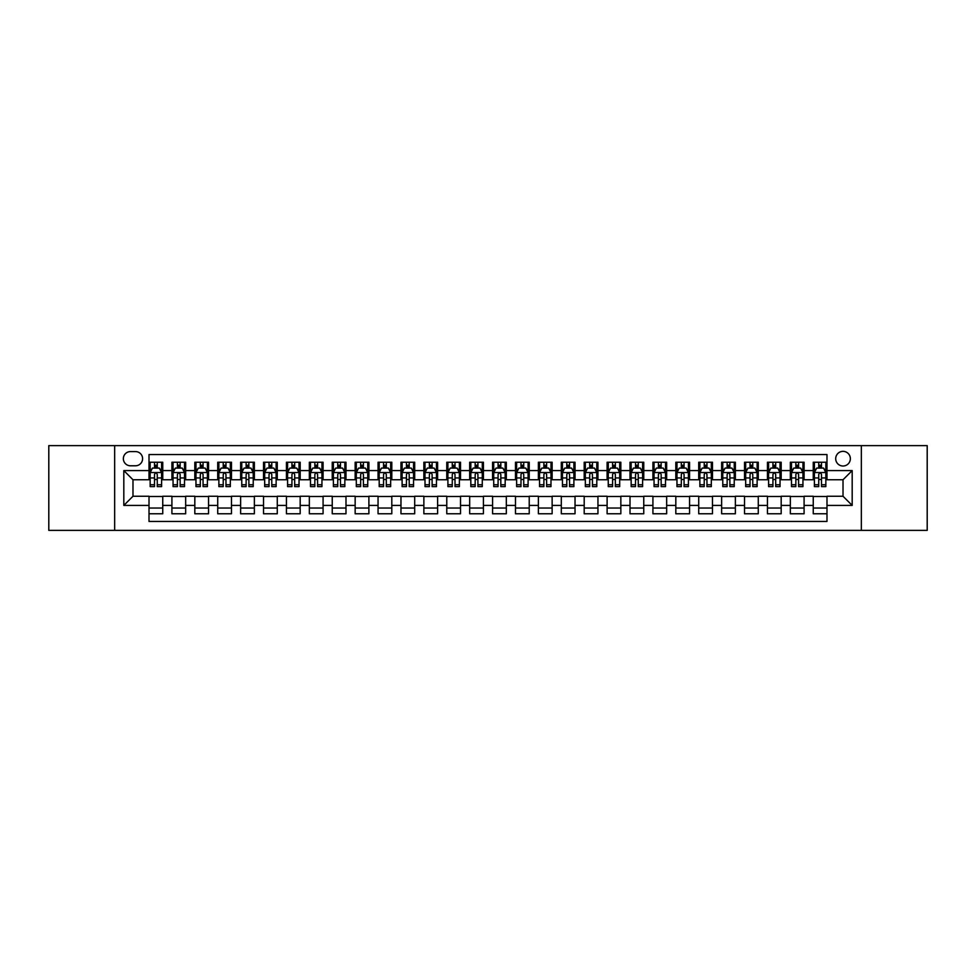 <?xml version="1.0" encoding="UTF-8"?>
<svg xmlns="http://www.w3.org/2000/svg" width="976" height="976" viewBox="0 0 976 976"><rect width="100%" height="100%" fill="white"/><g stroke="black" fill="none" stroke-linecap="round" stroke-linejoin="round"><path stroke-width="1.46" d="M843.02 451.351A7.332 7.332 0 0 0 835.7 458.683A7.332 7.332 0 0 0 843.02 466.016A7.332 7.332 0 0 0 850.352 458.683A7.332 7.332 0 0 0 843.02 451.351M861.344 530.371L927.2 530.371L927.2 445.629L861.344 445.629L861.344 530.371L114.656 530.371L114.656 445.629L48.8 445.629L48.8 530.371L114.656 530.371M826.989 462.234L813.252 462.234L813.252 470.591L804.09 470.591L804.09 479.753L813.252 479.753L813.252 470.591M804.09 470.591L804.09 462.234L790.34 462.234L790.34 470.591L781.178 470.591L781.178 479.753L790.34 479.753L790.34 470.591M781.178 470.591L781.178 462.234L767.441 462.234L767.441 470.591L758.279 470.591L758.279 479.753L767.441 479.753L767.441 470.591M758.279 470.591L758.279 462.234L744.529 462.234L744.529 470.591L735.367 470.591L735.367 479.753L744.529 479.753L744.529 470.591M735.367 470.591L735.367 462.234L721.63 462.234L721.63 470.591L712.468 470.591L712.468 479.753L721.63 479.753L721.63 470.591M712.468 470.591L712.468 462.234L698.718 462.234L698.718 470.591L689.568 470.591L689.568 479.753L698.718 479.753L698.718 470.591M689.568 470.591L689.568 462.234L675.819 462.234L675.819 470.591L666.657 470.591L666.657 479.753L675.819 479.753L675.819 470.591M666.657 470.591L666.657 462.234L652.92 462.234L652.92 470.591L643.757 470.591L643.757 479.753L652.92 479.753L652.92 470.591M643.757 470.591L643.757 462.234L630.008 462.234L630.008 470.591L620.846 470.591L620.846 479.753L630.008 479.753L630.008 470.591M620.846 470.591L620.846 462.234L607.109 462.234L607.109 470.591L597.946 470.591L597.946 479.753L607.109 479.753L607.109 470.591M597.946 470.591L597.946 462.234L584.197 462.234L584.197 470.591L575.035 470.591L575.035 479.753L584.197 479.753L584.197 470.591M575.035 470.591L575.035 462.234L561.298 462.234L561.298 470.591L552.135 470.591L552.135 479.753L561.298 479.753L561.298 470.591M552.135 470.591L552.135 462.234L538.386 462.234L538.386 470.591L529.224 470.591L529.224 479.753L538.386 479.753L538.386 470.591M529.224 470.591L529.224 462.234L515.487 462.234L515.487 470.591L506.324 470.591L506.324 479.753L515.487 479.753L515.487 470.591M506.324 470.591L506.324 462.234L492.575 462.234L492.575 470.591L483.425 470.591L483.425 479.753L492.575 479.753L492.575 470.591M483.425 470.591L483.425 462.234L469.676 462.234L469.676 470.591L460.513 470.591L460.513 479.753L469.676 479.753L469.676 470.591M460.513 470.591L460.513 462.234L446.776 462.234L446.776 470.591L437.614 470.591L437.614 479.753L446.776 479.753L446.776 470.591M437.614 470.591L437.614 462.234L423.865 462.234L423.865 470.591L414.702 470.591L414.702 479.753L423.865 479.753L423.865 470.591M414.702 470.591L414.702 462.234L400.965 462.234L400.965 470.591L391.803 470.591L391.803 479.753L400.965 479.753L400.965 470.591M391.803 470.591L391.803 462.234L378.054 462.234L378.054 470.591L368.891 470.591L368.891 479.753L378.054 479.753L378.054 470.591M368.891 470.591L368.891 462.234L355.154 462.234L355.154 470.591L345.992 470.591L345.992 479.753L355.154 479.753L355.154 470.591M345.992 470.591L345.992 462.234L332.243 462.234L332.243 470.591L323.08 470.591L323.08 479.753L332.243 479.753L332.243 470.591M323.08 470.591L323.08 462.234L309.343 462.234L309.343 470.591L300.181 470.591L300.181 479.753L309.343 479.753L309.343 470.591M300.181 470.591L300.181 462.234L286.432 462.234L286.432 470.591L277.282 470.591L277.282 479.753L286.432 479.753L286.432 470.591M277.282 470.591L277.282 462.234L263.532 462.234L263.532 470.591L254.37 470.591L254.37 479.753L263.532 479.753L263.532 470.591M254.37 470.591L254.37 462.234L240.633 462.234L240.633 470.591L231.471 470.591L231.471 479.753L240.633 479.753L240.633 470.591M231.471 470.591L231.471 462.234L217.721 462.234L217.721 470.591L208.559 470.591L208.559 479.753L217.721 479.753L217.721 470.591M208.559 470.591L208.559 462.234L194.822 462.234L194.822 470.591L185.66 470.591L185.66 479.753L194.822 479.753L194.822 470.591M185.66 470.591L185.66 462.234L171.91 462.234L171.91 479.753L162.748 479.753L162.748 462.234L149.011 462.234M149.011 513.766L162.748 513.766L162.748 496.247L171.91 496.247L171.91 513.766L185.66 513.766L185.66 496.247L194.822 496.247L194.822 505.409L185.66 505.409M194.822 505.409L194.822 513.766L208.559 513.766L208.559 496.247L217.721 496.247L217.721 505.409L208.559 505.409M217.721 505.409L217.721 513.766L231.471 513.766L231.471 496.247L240.633 496.247L240.633 505.409L231.471 505.409M240.633 505.409L240.633 513.766L254.37 513.766L254.37 496.247L263.532 496.247L263.532 505.409L254.37 505.409M263.532 505.409L263.532 513.766L277.282 513.766L277.282 496.247L286.432 496.247L286.432 505.409L277.282 505.409M286.432 505.409L286.432 513.766L300.181 513.766L300.181 496.247L309.343 496.247L309.343 505.409L300.181 505.409M309.343 505.409L309.343 513.766L323.08 513.766L323.08 496.247L332.243 496.247L332.243 505.409L323.08 505.409M332.243 505.409L332.243 513.766L345.992 513.766L345.992 496.247L355.154 496.247L355.154 505.409L345.992 505.409M355.154 505.409L355.154 513.766L368.891 513.766L368.891 496.247L378.054 496.247L378.054 505.409L368.891 505.409M378.054 505.409L378.054 513.766L391.803 513.766L391.803 496.247L400.965 496.247L400.965 505.409L391.803 505.409M400.965 505.409L400.965 513.766L414.702 513.766L414.702 496.247L423.865 496.247L423.865 505.409L414.702 505.409M423.865 505.409L423.865 513.766L437.614 513.766L437.614 496.247L446.776 496.247L446.776 505.409L437.614 505.409M446.776 505.409L446.776 513.766L460.513 513.766L460.513 496.247L469.676 496.247L469.676 505.409L460.513 505.409M469.676 505.409L469.676 513.766L483.425 513.766L483.425 496.247L492.575 496.247L492.575 505.409L483.425 505.409M492.575 505.409L492.575 513.766L506.324 513.766L506.324 496.247L515.487 496.247L515.487 505.409L506.324 505.409M515.487 505.409L515.487 513.766L529.224 513.766L529.224 496.247L538.386 496.247L538.386 505.409L529.224 505.409M538.386 505.409L538.386 513.766L552.135 513.766L552.135 496.247L561.298 496.247L561.298 505.409L552.135 505.409M561.298 505.409L561.298 513.766L575.035 513.766L575.035 496.247L584.197 496.247L584.197 505.409L575.035 505.409M584.197 505.409L584.197 513.766L597.946 513.766L597.946 496.247L607.109 496.247L607.109 505.409L597.946 505.409M607.109 505.409L607.109 513.766L620.846 513.766L620.846 496.247L630.008 496.247L630.008 505.409L620.846 505.409M630.008 505.409L630.008 513.766L643.757 513.766L643.757 496.247L652.92 496.247L652.92 505.409L643.757 505.409M652.92 505.409L652.92 513.766L666.657 513.766L666.657 496.247L675.819 496.247L675.819 505.409L666.657 505.409M675.819 505.409L675.819 513.766L689.568 513.766L689.568 496.247L698.718 496.247L698.718 505.409L689.568 505.409M698.718 505.409L698.718 513.766L712.468 513.766L712.468 496.247L721.63 496.247L721.63 505.409L712.468 505.409M721.63 505.409L721.63 513.766L735.367 513.766L735.367 496.247L744.529 496.247L744.529 505.409L735.367 505.409M744.529 505.409L744.529 513.766L758.279 513.766L758.279 496.247L767.441 496.247L767.441 505.409L758.279 505.409M767.441 505.409L767.441 513.766L781.178 513.766L781.178 496.247L790.34 496.247L790.34 505.409L781.178 505.409M790.34 505.409L790.34 513.766L804.09 513.766L804.09 496.247L813.252 496.247L813.252 505.409L804.09 505.409M130.455 465.784L135.493 465.784A7.1 7.1 0 0 0 142.594 458.683A7.1 7.1 0 0 0 135.493 451.583L130.455 451.583A7.1 7.1 0 0 0 123.354 458.683A7.1 7.1 0 0 0 130.455 465.784M861.344 445.629L114.656 445.629M826.989 470.591L826.989 454.56L149.011 454.56L149.011 479.753L132.98 479.753L132.98 496.247L149.011 496.247L149.011 521.44L826.989 521.44L826.989 496.247L843.02 496.247L843.02 479.753L826.989 479.753L826.989 470.591L852.182 470.591L852.182 505.409L826.989 505.409M149.011 505.409L123.818 505.409L123.818 470.591L149.011 470.591M813.252 505.409L813.252 513.766L826.989 513.766M149.011 467.955L150.158 467.955M154.501 467.955L157.258 467.955M161.601 467.955L162.748 467.955M149.011 479.521L150.158 479.521M154.501 479.521L157.258 479.521M161.601 479.521L162.748 479.521M149.011 496.479L162.748 496.479M149.011 508.045L162.748 508.045M171.91 479.521L173.057 479.521M177.412 479.521L180.157 479.521M184.513 479.521L185.66 479.521M171.91 467.955L173.057 467.955M177.412 467.955L180.157 467.955M184.513 467.955L185.66 467.955M171.91 496.479L185.66 496.479M171.91 508.045L185.66 508.045M194.822 496.479L208.559 496.479M194.822 508.045L208.559 508.045M194.822 467.955L195.969 467.955M200.312 467.955L203.069 467.955M207.412 467.955L208.559 467.955M194.822 479.521L195.969 479.521M200.312 479.521L203.069 479.521M207.412 479.521L208.559 479.521M217.721 496.479L231.471 496.479M217.721 508.045L231.471 508.045M217.721 467.955L218.868 467.955M223.223 467.955L225.968 467.955M230.324 467.955L231.471 467.955M217.721 479.521L218.868 479.521M223.223 479.521L225.968 479.521M230.324 479.521L231.471 479.521M240.633 496.479L254.37 496.479M240.633 508.045L254.37 508.045M240.633 467.955L241.767 467.955M246.123 467.955L248.868 467.955M253.223 467.955L254.37 467.955M240.633 479.521L241.767 479.521M246.123 479.521L248.868 479.521M253.223 479.521L254.37 479.521M263.532 496.479L277.282 496.479M263.532 508.045L277.282 508.045M263.532 467.955L264.679 467.955M269.034 467.955L271.779 467.955M276.135 467.955L277.282 467.955M263.532 479.521L264.679 479.521M269.034 479.521L271.779 479.521M276.135 479.521L277.282 479.521M286.432 496.479L300.181 496.479M286.432 508.045L300.181 508.045M286.432 467.955L287.578 467.955M291.934 467.955L294.679 467.955M299.034 467.955L300.181 467.955M286.432 479.521L287.578 479.521M291.934 479.521L294.679 479.521M299.034 479.521L300.181 479.521M309.343 496.479L323.08 496.479M309.343 508.045L323.08 508.045M309.343 467.955L310.49 467.955M314.845 467.955L317.59 467.955M321.946 467.955L323.08 467.955M309.343 479.521L310.49 479.521M314.845 479.521L317.59 479.521M321.946 479.521L323.08 479.521M332.243 496.479L345.992 496.479M332.243 508.045L345.992 508.045M332.243 467.955L333.389 467.955M337.745 467.955L340.49 467.955M344.845 467.955L345.992 467.955M332.243 479.521L333.389 479.521M337.745 479.521L340.49 479.521M344.845 479.521L345.992 479.521M355.154 496.479L368.891 496.479M355.154 508.045L368.891 508.045M355.154 467.955L356.301 467.955M360.644 467.955L363.401 467.955M367.745 467.955L368.891 467.955M355.154 479.521L356.301 479.521M360.644 479.521L363.401 479.521M367.745 479.521L368.891 479.521M378.054 496.479L391.803 496.479M378.054 508.045L391.803 508.045M378.054 467.955L379.2 467.955M383.556 467.955L386.301 467.955M390.656 467.955L391.803 467.955M378.054 479.521L379.2 479.521M383.556 479.521L386.301 479.521M390.656 479.521L391.803 479.521M400.965 496.479L414.702 496.479M400.965 508.045L414.702 508.045M400.965 467.955L402.112 467.955M406.455 467.955L409.212 467.955M413.556 467.955L414.702 467.955M400.965 479.521L402.112 479.521M406.455 479.521L409.212 479.521M413.556 479.521L414.702 479.521M423.865 496.479L437.614 496.479M423.865 508.045L437.614 508.045M423.865 467.955L425.011 467.955M429.367 467.955L432.112 467.955M436.467 467.955L437.614 467.955M423.865 479.521L425.011 479.521M429.367 479.521L432.112 479.521M436.467 479.521L437.614 479.521M446.776 496.479L460.513 496.479M446.776 508.045L460.513 508.045M446.776 467.955L447.911 467.955M452.266 467.955L455.011 467.955M459.367 467.955L460.513 467.955M446.776 479.521L447.911 479.521M452.266 479.521L455.011 479.521M459.367 479.521L460.513 479.521M469.676 496.479L483.425 496.479M469.676 508.045L483.425 508.045M469.676 467.955L470.822 467.955M475.178 467.955L477.923 467.955M482.278 467.955L483.425 467.955M469.676 479.521L470.822 479.521M475.178 479.521L477.923 479.521M482.278 479.521L483.425 479.521M492.575 496.479L506.324 496.479M492.575 508.045L506.324 508.045M492.575 467.955L493.722 467.955M498.077 467.955L500.822 467.955M505.178 467.955L506.324 467.955M492.575 479.521L493.722 479.521M498.077 479.521L500.822 479.521M505.178 479.521L506.324 479.521M515.487 496.479L529.224 496.479M515.487 508.045L529.224 508.045M515.487 467.955L516.633 467.955M520.989 467.955L523.734 467.955M528.089 467.955L529.224 467.955M515.487 479.521L516.633 479.521M520.989 479.521L523.734 479.521M528.089 479.521L529.224 479.521M538.386 496.479L552.135 496.479M538.386 508.045L552.135 508.045M538.386 467.955L539.533 467.955M543.888 467.955L546.633 467.955M550.989 467.955L552.135 467.955M538.386 479.521L539.533 479.521M543.888 479.521L546.633 479.521M550.989 479.521L552.135 479.521M561.298 496.479L575.035 496.479M561.298 508.045L575.035 508.045M561.298 467.955L562.444 467.955M566.788 467.955L569.545 467.955M573.888 467.955L575.035 467.955M561.298 479.521L562.444 479.521M566.788 479.521L569.545 479.521M573.888 479.521L575.035 479.521M584.197 496.479L597.946 496.479M584.197 508.045L597.946 508.045M584.197 467.955L585.344 467.955M589.699 467.955L592.444 467.955M596.8 467.955L597.946 467.955M584.197 479.521L585.344 479.521M589.699 479.521L592.444 479.521M596.8 479.521L597.946 479.521M607.109 496.479L620.846 496.479M607.109 508.045L620.846 508.045M607.109 467.955L608.255 467.955M612.599 467.955L615.356 467.955M619.699 467.955L620.846 467.955M607.109 479.521L608.255 479.521M612.599 479.521L615.356 479.521M619.699 479.521L620.846 479.521M630.008 496.479L643.757 496.479M630.008 508.045L643.757 508.045M630.008 467.955L631.155 467.955M635.51 467.955L638.255 467.955M642.611 467.955L643.757 467.955M630.008 479.521L631.155 479.521M635.51 479.521L638.255 479.521M642.611 479.521L643.757 479.521M652.92 496.479L666.657 496.479M652.92 508.045L666.657 508.045M652.92 467.955L654.054 467.955M658.41 467.955L661.155 467.955M665.51 467.955L666.657 467.955M652.92 479.521L654.054 479.521M658.41 479.521L661.155 479.521M665.51 479.521L666.657 479.521M675.819 496.479L689.568 496.479M675.819 508.045L689.568 508.045M675.819 467.955L676.966 467.955M681.321 467.955L684.066 467.955M688.422 467.955L689.568 467.955M675.819 479.521L676.966 479.521M681.321 479.521L684.066 479.521M688.422 479.521L689.568 479.521M698.718 496.479L712.468 496.479M698.718 508.045L712.468 508.045M698.718 467.955L699.865 467.955M704.221 467.955L706.966 467.955M711.321 467.955L712.468 467.955M698.718 479.521L699.865 479.521M704.221 479.521L706.966 479.521M711.321 479.521L712.468 479.521M721.63 496.479L735.367 496.479M721.63 508.045L735.367 508.045M721.63 467.955L722.777 467.955M727.132 467.955L729.877 467.955M734.233 467.955L735.367 467.955M721.63 479.521L722.777 479.521M727.132 479.521L729.877 479.521M734.233 479.521L735.367 479.521M744.529 496.479L758.279 496.479M744.529 508.045L758.279 508.045M744.529 467.955L745.676 467.955M750.032 467.955L752.777 467.955M757.132 467.955L758.279 467.955M744.529 479.521L745.676 479.521M750.032 479.521L752.777 479.521M757.132 479.521L758.279 479.521M767.441 496.479L781.178 496.479M767.441 508.045L781.178 508.045M767.441 467.955L768.588 467.955M772.931 467.955L775.688 467.955M780.031 467.955L781.178 467.955M767.441 479.521L768.588 479.521M772.931 479.521L775.688 479.521M780.031 479.521L781.178 479.521M790.34 496.479L804.09 496.479M790.34 508.045L804.09 508.045M790.34 467.955L791.487 467.955M795.843 467.955L798.588 467.955M802.943 467.955L804.09 467.955M790.34 479.521L791.487 479.521M795.843 479.521L798.588 479.521M802.943 479.521L804.09 479.521M813.252 496.479L826.989 496.479M813.252 508.045L826.989 508.045M813.252 467.955L814.399 467.955M818.742 467.955L821.499 467.955M825.842 467.955L826.989 467.955M813.252 479.521L814.399 479.521M818.742 479.521L821.499 479.521M825.842 479.521L826.989 479.521M132.98 479.753L123.818 470.591M132.98 496.247L123.818 505.409M852.182 470.591L843.02 479.753M852.182 505.409L843.02 496.247M157.258 465.21L154.501 465.21M161.601 484.755L157.258 484.755L157.258 486.621L161.601 486.621L161.601 472.652L159.32 468.077L152.439 468.077L150.158 472.652L150.158 486.621L154.501 486.621L154.501 484.755L150.158 484.755M150.158 472.652L150.158 462.234M161.601 472.652L161.601 462.234M154.501 468.077L154.501 462.234M157.258 462.234L157.258 468.077M157.258 484.755L157.258 474.373C156.343 472.604 155.428 472.604 154.501 474.373L154.501 484.755M180.157 465.21L177.412 465.21M184.513 484.755L180.157 484.755L180.157 486.621L184.513 486.621L184.513 472.652L182.219 468.077L175.351 468.077L173.057 472.652L173.057 486.621L177.412 486.621L177.412 484.755L173.057 484.755M173.057 472.652L173.057 462.234M184.513 472.652L184.513 462.234M177.412 468.077L177.412 462.234M180.157 462.234L180.157 468.077M180.157 484.755L180.157 474.373C179.242 472.604 178.327 472.604 177.412 474.373L177.412 484.755M203.069 465.21L200.312 465.21M207.412 484.755L203.069 484.755L203.069 486.621L207.412 486.621L207.412 472.652L205.131 468.077L198.25 468.077L195.969 472.652L195.969 486.621L200.312 486.621L200.312 484.755L195.969 484.755M195.969 472.652L195.969 462.234M207.412 472.652L207.412 462.234M200.312 468.077L200.312 462.234M203.069 462.234L203.069 468.077M203.069 484.755L203.069 474.373C202.154 472.604 201.227 472.604 200.312 474.373L200.312 484.755M225.968 465.21L223.223 465.21M230.324 484.755L225.968 484.755L225.968 486.621L230.324 486.621L230.324 472.652L228.03 468.077L221.162 468.077L218.868 472.652L218.868 486.621L223.223 486.621L223.223 484.755L218.868 484.755M218.868 472.652L218.868 462.234M230.324 472.652L230.324 462.234M223.223 468.077L223.223 462.234M225.968 462.234L225.968 468.077M225.968 484.755L225.968 474.373C225.053 472.604 224.138 472.604 223.223 474.373L223.223 484.755M248.868 465.21L246.123 465.21M253.223 484.755L248.868 484.755L248.868 486.621L253.223 486.621L253.223 472.652L250.93 468.077L244.061 468.077L241.767 472.652L241.767 486.621L246.123 486.621L246.123 484.755L241.767 484.755M241.767 472.652L241.767 462.234M253.223 472.652L253.223 462.234M246.123 468.077L246.123 462.234M248.868 462.234L248.868 468.077M248.868 484.755L248.868 474.373C247.953 472.604 247.038 472.604 246.123 474.373L246.123 484.755M271.779 465.21L269.034 465.21M276.135 484.755L271.779 484.755L271.779 486.621L276.135 486.621L276.135 472.652L273.841 468.077L266.973 468.077L264.679 472.652L264.679 486.621L269.034 486.621L269.034 484.755L264.679 484.755M264.679 472.652L264.679 462.234M276.135 472.652L276.135 462.234M269.034 468.077L269.034 462.234M271.779 462.234L271.779 468.077M271.779 484.755L271.779 474.373C270.864 472.604 269.949 472.604 269.034 474.373L269.034 484.755M294.679 465.21L291.934 465.21M299.034 484.755L294.679 484.755L294.679 486.621L299.034 486.621L299.034 472.652L296.741 468.077L289.872 468.077L287.578 472.652L287.578 486.621L291.934 486.621L291.934 484.755L287.578 484.755M287.578 472.652L287.578 462.234M299.034 472.652L299.034 462.234M291.934 468.077L291.934 462.234M294.679 462.234L294.679 468.077M294.679 484.755L294.679 474.373C293.764 472.604 292.849 472.604 291.934 474.373L291.934 484.755M317.59 465.21L314.845 465.21M321.946 484.755L317.59 484.755L317.59 486.621L321.946 486.621L321.946 472.652L319.652 468.077L312.784 468.077L310.49 472.652L310.49 486.621L314.845 486.621L314.845 484.755L310.49 484.755M310.49 472.652L310.49 462.234M321.946 472.652L321.946 462.234M314.845 468.077L314.845 462.234M317.59 462.234L317.59 468.077M317.59 484.755L317.59 474.373C316.675 472.604 315.76 472.604 314.845 474.373L314.845 484.755M340.49 465.21L337.745 465.21M344.845 484.755L340.49 484.755L340.49 486.621L344.845 486.621L344.845 472.652L342.552 468.077L335.683 468.077L333.389 472.652L333.389 486.621L337.745 486.621L337.745 484.755L333.389 484.755M333.389 472.652L333.389 462.234M344.845 472.652L344.845 462.234M337.745 468.077L337.745 462.234M340.49 462.234L340.49 468.077M340.49 484.755L340.49 474.373C339.575 472.604 338.66 472.604 337.745 474.373L337.745 484.755M363.401 465.21L360.644 465.21M367.745 484.755L363.401 484.755L363.401 486.621L367.745 486.621L367.745 472.652L365.463 468.077L358.582 468.077L356.301 472.652L356.301 486.621L360.644 486.621L360.644 484.755L356.301 484.755M356.301 472.652L356.301 462.234M367.745 472.652L367.745 462.234M360.644 468.077L360.644 462.234M363.401 462.234L363.401 468.077M363.401 484.755L363.401 474.373C362.486 472.604 361.571 472.604 360.644 474.373L360.644 484.755M386.301 465.21L383.556 465.21M390.656 484.755L386.301 484.755L386.301 486.621L390.656 486.621L390.656 472.652L388.363 468.077L381.494 468.077L379.2 472.652L379.2 486.621L383.556 486.621L383.556 484.755L379.2 484.755M379.2 472.652L379.2 462.234M390.656 472.652L390.656 462.234M383.556 468.077L383.556 462.234M386.301 462.234L386.301 468.077M386.301 484.755L386.301 474.373C385.386 472.604 384.471 472.604 383.556 474.373L383.556 484.755M409.212 465.21L406.455 465.21M413.556 484.755L409.212 484.755L409.212 486.621L413.556 486.621L413.556 472.652L411.274 468.077L404.393 468.077L402.112 472.652L402.112 486.621L406.455 486.621L406.455 484.755L402.112 484.755M402.112 472.652L402.112 462.234M413.556 472.652L413.556 462.234M406.455 468.077L406.455 462.234M409.212 462.234L409.212 468.077M409.212 484.755L409.212 474.373C408.297 472.604 407.37 472.604 406.455 474.373L406.455 484.755M432.112 465.21L429.367 465.21M436.467 484.755L432.112 484.755L432.112 486.621L436.467 486.621L436.467 472.652L434.174 468.077L427.305 468.077L425.011 472.652L425.011 486.621L429.367 486.621L429.367 484.755L425.011 484.755M425.011 472.652L425.011 462.234M436.467 472.652L436.467 462.234M429.367 468.077L429.367 462.234M432.112 462.234L432.112 468.077M432.112 484.755L432.112 474.373C431.197 472.604 430.282 472.604 429.367 474.373L429.367 484.755M455.011 465.21L452.266 465.21M459.367 484.755L455.011 484.755L455.011 486.621L459.367 486.621L459.367 472.652L457.073 468.077L450.204 468.077L447.911 472.652L447.911 486.621L452.266 486.621L452.266 484.755L447.911 484.755M447.911 472.652L447.911 462.234M459.367 472.652L459.367 462.234M452.266 468.077L452.266 462.234M455.011 462.234L455.011 468.077M455.011 484.755L455.011 474.373C454.096 472.604 453.181 472.604 452.266 474.373L452.266 484.755M477.923 465.21L475.178 465.21M482.278 484.755L477.923 484.755L477.923 486.621L482.278 486.621L482.278 472.652L479.985 468.077L473.116 468.077L470.822 472.652L470.822 486.621L475.178 486.621L475.178 484.755L470.822 484.755M470.822 472.652L470.822 462.234M482.278 472.652L482.278 462.234M475.178 468.077L475.178 462.234M477.923 462.234L477.923 468.077M477.923 484.755L477.923 474.373C477.008 472.604 476.093 472.604 475.178 474.373L475.178 484.755M500.822 465.21L498.077 465.21M505.178 484.755L500.822 484.755L500.822 486.621L505.178 486.621L505.178 472.652L502.884 468.077L496.015 468.077L493.722 472.652L493.722 486.621L498.077 486.621L498.077 484.755L493.722 484.755M493.722 472.652L493.722 462.234M505.178 472.652L505.178 462.234M498.077 468.077L498.077 462.234M500.822 462.234L500.822 468.077M500.822 484.755L500.822 474.373C499.907 472.604 498.992 472.604 498.077 474.373L498.077 484.755M523.734 465.21L520.989 465.21M528.089 484.755L523.734 484.755L523.734 486.621L528.089 486.621L528.089 472.652L525.796 468.077L518.927 468.077L516.633 472.652L516.633 486.621L520.989 486.621L520.989 484.755L516.633 484.755M516.633 472.652L516.633 462.234M528.089 472.652L528.089 462.234M520.989 468.077L520.989 462.234M523.734 462.234L523.734 468.077M523.734 484.755L523.734 474.373C522.819 472.604 521.904 472.604 520.989 474.373L520.989 484.755M546.633 465.21L543.888 465.21M550.989 484.755L546.633 484.755L546.633 486.621L550.989 486.621L550.989 472.652L548.695 468.077L541.826 468.077L539.533 472.652L539.533 486.621L543.888 486.621L543.888 484.755L539.533 484.755M539.533 472.652L539.533 462.234M550.989 472.652L550.989 462.234M543.888 468.077L543.888 462.234M546.633 462.234L546.633 468.077M546.633 484.755L546.633 474.373C545.718 472.604 544.803 472.604 543.888 474.373L543.888 484.755M569.545 465.21L566.788 465.21M573.888 484.755L569.545 484.755L569.545 486.621L573.888 486.621L573.888 472.652L571.607 468.077L564.726 468.077L562.444 472.652L562.444 486.621L566.788 486.621L566.788 484.755L562.444 484.755M562.444 472.652L562.444 462.234M573.888 472.652L573.888 462.234M566.788 468.077L566.788 462.234M569.545 462.234L569.545 468.077M569.545 484.755L569.545 474.373C568.63 472.604 567.715 472.604 566.788 474.373L566.788 484.755M592.444 465.21L589.699 465.21M596.8 484.755L592.444 484.755L592.444 486.621L596.8 486.621L596.8 472.652L594.506 468.077L587.637 468.077L585.344 472.652L585.344 486.621L589.699 486.621L589.699 484.755L585.344 484.755M585.344 472.652L585.344 462.234M596.8 472.652L596.8 462.234M589.699 468.077L589.699 462.234M592.444 462.234L592.444 468.077M592.444 484.755L592.444 474.373C591.529 472.604 590.614 472.604 589.699 474.373L589.699 484.755M615.356 465.21L612.599 465.21M619.699 484.755L615.356 484.755L615.356 486.621L619.699 486.621L619.699 472.652L617.418 468.077L610.537 468.077L608.255 472.652L608.255 486.621L612.599 486.621L612.599 484.755L608.255 484.755M608.255 472.652L608.255 462.234M619.699 472.652L619.699 462.234M612.599 468.077L612.599 462.234M615.356 462.234L615.356 468.077M615.356 484.755L615.356 474.373C614.441 472.604 613.514 472.604 612.599 474.373L612.599 484.755M638.255 465.21L635.51 465.21M642.611 484.755L638.255 484.755L638.255 486.621L642.611 486.621L642.611 472.652L640.317 468.077L633.448 468.077L631.155 472.652L631.155 486.621L635.51 486.621L635.51 484.755L631.155 484.755M631.155 472.652L631.155 462.234M642.611 472.652L642.611 462.234M635.51 468.077L635.51 462.234M638.255 462.234L638.255 468.077M638.255 484.755L638.255 474.373C637.34 472.604 636.425 472.604 635.51 474.373L635.51 484.755M661.155 465.21L658.41 465.21M665.51 484.755L661.155 484.755L661.155 486.621L665.51 486.621L665.51 472.652L663.216 468.077L656.348 468.077L654.054 472.652L654.054 486.621L658.41 486.621L658.41 484.755L654.054 484.755M654.054 472.652L654.054 462.234M665.51 472.652L665.51 462.234M658.41 468.077L658.41 462.234M661.155 462.234L661.155 468.077M661.155 484.755L661.155 474.373C660.24 472.604 659.325 472.604 658.41 474.373L658.41 484.755M684.066 465.21L681.321 465.21M688.422 484.755L684.066 484.755L684.066 486.621L688.422 486.621L688.422 472.652L686.128 468.077L679.259 468.077L676.966 472.652L676.966 486.621L681.321 486.621L681.321 484.755L676.966 484.755M676.966 472.652L676.966 462.234M688.422 472.652L688.422 462.234M681.321 468.077L681.321 462.234M684.066 462.234L684.066 468.077M684.066 484.755L684.066 474.373C683.151 472.604 682.236 472.604 681.321 474.373L681.321 484.755M706.966 465.21L704.221 465.21M711.321 484.755L706.966 484.755L706.966 486.621L711.321 486.621L711.321 472.652L709.027 468.077L702.159 468.077L699.865 472.652L699.865 486.621L704.221 486.621L704.221 484.755L699.865 484.755M699.865 472.652L699.865 462.234M711.321 472.652L711.321 462.234M704.221 468.077L704.221 462.234M706.966 462.234L706.966 468.077M706.966 484.755L706.966 474.373C706.051 472.604 705.136 472.604 704.221 474.373L704.221 484.755M729.877 465.21L727.132 465.21M734.233 484.755L729.877 484.755L729.877 486.621L734.233 486.621L734.233 472.652L731.939 468.077L725.07 468.077L722.777 472.652L722.777 486.621L727.132 486.621L727.132 484.755L722.777 484.755M722.777 472.652L722.777 462.234M734.233 472.652L734.233 462.234M727.132 468.077L727.132 462.234M729.877 462.234L729.877 468.077M729.877 484.755L729.877 474.373C728.962 472.604 728.047 472.604 727.132 474.373L727.132 484.755M752.777 465.21L750.032 465.21M757.132 484.755L752.777 484.755L752.777 486.621L757.132 486.621L757.132 472.652L754.838 468.077L747.97 468.077L745.676 472.652L745.676 486.621L750.032 486.621L750.032 484.755L745.676 484.755M745.676 472.652L745.676 462.234M757.132 472.652L757.132 462.234M750.032 468.077L750.032 462.234M752.777 462.234L752.777 468.077M752.777 484.755L752.777 474.373C751.862 472.604 750.947 472.604 750.032 474.373L750.032 484.755M775.688 465.21L772.931 465.21M780.031 484.755L775.688 484.755L775.688 486.621L780.031 486.621L780.031 472.652L777.75 468.077L770.869 468.077L768.588 472.652L768.588 486.621L772.931 486.621L772.931 484.755L768.588 484.755M768.588 472.652L768.588 462.234M780.031 472.652L780.031 462.234M772.931 468.077L772.931 462.234M775.688 462.234L775.688 468.077M775.688 484.755L775.688 474.373C774.773 472.604 773.858 472.604 772.931 474.373L772.931 484.755M798.588 465.21L795.843 465.21M802.943 484.755L798.588 484.755L798.588 486.621L802.943 486.621L802.943 472.652L800.649 468.077L793.781 468.077L791.487 472.652L791.487 486.621L795.843 486.621L795.843 484.755L791.487 484.755M791.487 472.652L791.487 462.234M802.943 472.652L802.943 462.234M795.843 468.077L795.843 462.234M798.588 462.234L798.588 468.077M798.588 484.755L798.588 474.373C797.673 472.604 796.758 472.604 795.843 474.373L795.843 484.755M821.499 465.21L818.742 465.21M825.842 484.755L821.499 484.755L821.499 486.621L825.842 486.621L825.842 472.652L823.561 468.077L816.68 468.077L814.399 472.652L814.399 486.621L818.742 486.621L818.742 484.755L814.399 484.755M814.399 472.652L814.399 462.234M825.842 472.652L825.842 462.234M818.742 468.077L818.742 462.234M821.499 462.234L821.499 468.077M821.499 484.755L821.499 474.373C820.584 472.604 819.657 472.604 818.742 474.373L818.742 484.755M171.91 505.409L162.748 505.409M171.91 470.591L162.748 470.591M161.552 472.543L150.206 472.543M150.158 469.334L151.817 469.334M159.942 469.334L161.601 469.334M154.501 477.959L150.158 477.959M161.601 477.959L157.258 477.959M157.258 466.662L154.501 466.662M184.452 472.543L173.118 472.543M173.057 469.334L174.716 469.334M182.854 469.334L184.513 469.334M177.412 477.959L173.057 477.959M184.513 477.959L180.157 477.959M180.157 466.662L177.412 466.662M207.363 472.543L196.017 472.543M195.969 469.334L197.628 469.334M205.753 469.334L207.412 469.334M200.312 477.959L195.969 477.959M207.412 477.959L203.069 477.959M203.069 466.662L200.312 466.662M230.263 472.543L218.929 472.543M218.868 469.334L220.527 469.334M228.665 469.334L230.324 469.334M223.223 477.959L218.868 477.959M230.324 477.959L225.968 477.959M225.968 466.662L223.223 466.662M253.162 472.543L241.828 472.543M241.767 469.334L243.439 469.334M251.564 469.334L253.223 469.334M246.123 477.959L241.767 477.959M253.223 477.959L248.868 477.959M248.868 466.662L246.123 466.662M276.074 472.543L264.74 472.543M264.679 469.334L266.338 469.334M274.476 469.334L276.135 469.334M269.034 477.959L264.679 477.959M276.135 477.959L271.779 477.959M271.779 466.662L269.034 466.662M298.973 472.543L287.639 472.543M287.578 469.334L289.238 469.334M297.375 469.334L299.034 469.334M291.934 477.959L287.578 477.959M299.034 477.959L294.679 477.959M294.679 466.662L291.934 466.662M321.885 472.543L310.539 472.543M310.49 469.334L312.149 469.334M320.274 469.334L321.946 469.334M314.845 477.959L310.49 477.959M321.946 477.959L317.59 477.959M317.59 466.662L314.845 466.662M344.784 472.543L333.45 472.543M333.389 469.334L335.049 469.334M343.186 469.334L344.845 469.334M337.745 477.959L333.389 477.959M344.845 477.959L340.49 477.959M340.49 466.662L337.745 466.662M367.696 472.543L356.35 472.543M356.301 469.334L357.96 469.334M366.085 469.334L367.745 469.334M360.644 477.959L356.301 477.959M367.745 477.959L363.401 477.959M363.401 466.662L360.644 466.662M390.595 472.543L379.261 472.543M379.2 469.334L380.86 469.334M388.997 469.334L390.656 469.334M383.556 477.959L379.2 477.959M390.656 477.959L386.301 477.959M386.301 466.662L383.556 466.662M413.507 472.543L402.161 472.543M402.112 469.334L403.771 469.334M411.896 469.334L413.556 469.334M406.455 477.959L402.112 477.959M413.556 477.959L409.212 477.959M409.212 466.662L406.455 466.662M436.406 472.543L425.072 472.543M425.011 469.334L426.671 469.334M434.808 469.334L436.467 469.334M429.367 477.959L425.011 477.959M436.467 477.959L432.112 477.959M432.112 466.662L429.367 466.662M459.318 472.543L447.972 472.543M447.911 469.334L449.582 469.334M457.707 469.334L459.367 469.334M452.266 477.959L447.911 477.959M459.367 477.959L455.011 477.959M455.011 466.662L452.266 466.662M482.217 472.543L470.883 472.543M470.822 469.334L472.482 469.334M480.619 469.334L482.278 469.334M475.178 477.959L470.822 477.959M482.278 477.959L477.923 477.959M477.923 466.662L475.178 466.662M505.117 472.543L493.783 472.543M493.722 469.334L495.381 469.334M503.518 469.334L505.178 469.334M498.077 477.959L493.722 477.959M505.178 477.959L500.822 477.959M500.822 466.662L498.077 466.662M528.028 472.543L516.682 472.543M516.633 469.334L518.293 469.334M526.418 469.334L528.089 469.334M520.989 477.959L516.633 477.959M528.089 477.959L523.734 477.959M523.734 466.662L520.989 466.662M550.928 472.543L539.594 472.543M539.533 469.334L541.192 469.334M549.329 469.334L550.989 469.334M543.888 477.959L539.533 477.959M550.989 477.959L546.633 477.959M546.633 466.662L543.888 466.662M573.839 472.543L562.493 472.543M562.444 469.334L564.104 469.334M572.229 469.334L573.888 469.334M566.788 477.959L562.444 477.959M573.888 477.959L569.545 477.959M569.545 466.662L566.788 466.662M596.739 472.543L585.405 472.543M585.344 469.334L587.003 469.334M595.14 469.334L596.8 469.334M589.699 477.959L585.344 477.959M596.8 477.959L592.444 477.959M592.444 466.662L589.699 466.662M619.65 472.543L608.304 472.543M608.255 469.334L609.915 469.334M618.04 469.334L619.699 469.334M612.599 477.959L608.255 477.959M619.699 477.959L615.356 477.959M615.356 466.662L612.599 466.662M642.55 472.543L631.216 472.543M631.155 469.334L632.814 469.334M640.951 469.334L642.611 469.334M635.51 477.959L631.155 477.959M642.611 477.959L638.255 477.959M638.255 466.662L635.51 466.662M665.461 472.543L654.115 472.543M654.054 469.334L655.726 469.334M663.851 469.334L665.51 469.334M658.41 477.959L654.054 477.959M665.51 477.959L661.155 477.959M661.155 466.662L658.41 466.662M688.361 472.543L677.027 472.543M676.966 469.334L678.625 469.334M686.762 469.334L688.422 469.334M681.321 477.959L676.966 477.959M688.422 477.959L684.066 477.959M684.066 466.662L681.321 466.662M711.26 472.543L699.926 472.543M699.865 469.334L701.524 469.334M709.662 469.334L711.321 469.334M704.221 477.959L699.865 477.959M711.321 477.959L706.966 477.959M706.966 466.662L704.221 466.662M734.172 472.543L722.838 472.543M722.777 469.334L724.436 469.334M732.561 469.334L734.233 469.334M727.132 477.959L722.777 477.959M734.233 477.959L729.877 477.959M729.877 466.662L727.132 466.662M757.071 472.543L745.737 472.543M745.676 469.334L747.335 469.334M755.473 469.334L757.132 469.334M750.032 477.959L745.676 477.959M757.132 477.959L752.777 477.959M752.777 466.662L750.032 466.662M779.983 472.543L768.637 472.543M768.588 469.334L770.247 469.334M778.372 469.334L780.031 469.334M772.931 477.959L768.588 477.959M780.031 477.959L775.688 477.959M775.688 466.662L772.931 466.662M802.882 472.543L791.548 472.543M791.487 469.334L793.146 469.334M801.284 469.334L802.943 469.334M795.843 477.959L791.487 477.959M802.943 477.959L798.588 477.959M798.588 466.662L795.843 466.662M825.794 472.543L814.448 472.543M814.399 469.334L816.058 469.334M824.183 469.334L825.842 469.334M818.742 477.959L814.399 477.959M825.842 477.959L821.499 477.959M821.499 466.662L818.742 466.662"/></g></svg>
